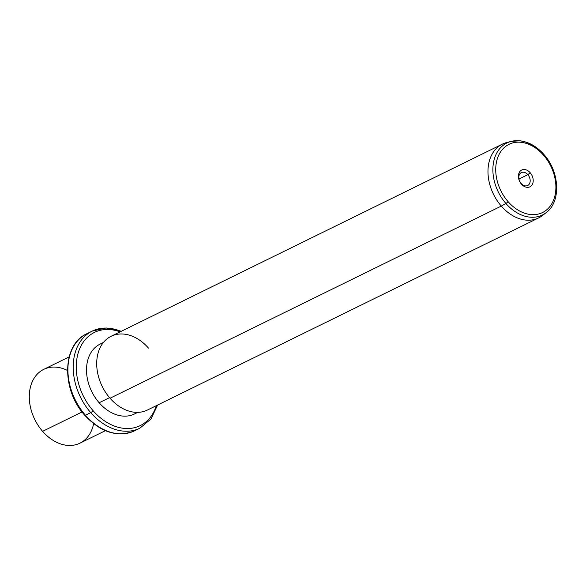 <?xml version="1.0" encoding="UTF-8"?>
<svg xmlns="http://www.w3.org/2000/svg" width="586" height="586" viewBox="0 0 586 586"><rect width="100%" height="100%" fill="white"/><g stroke="black" fill="none" stroke-linecap="round" stroke-linejoin="round"><path stroke-width="0.88" d="M67.478 370.462A41.108 30.113 63.8 0 0 31.9 382.592A41.108 30.113 63.8 0 0 42.61 431.34A41.108 30.113 63.8 0 0 93.621 423.7M105.377 430.681L79.952 443.17A41.108 30.113 -116.2 0 1 42.61 431.34L82.069 411.958L42.61 431.34A41.108 30.113 -116.2 0 1 43.716 369.378L69.141 356.889M121.024 331.412A54.088 39.621 63.8 0 0 92.185 331.112L86.904 333.705A54.088 39.621 63.8 0 0 85.446 415.24A2.161 0.505 139 0 1 84.831 415.342A2.161 0.505 -41 0 0 85.446 415.24A54.088 39.621 63.8 0 0 134.582 430.805A54.088 39.621 -116.2 0 1 85.446 415.24A54.088 39.621 -116.2 0 1 86.904 333.705C61.926 344.59 61.318 389.917 84.831 415.342C100.917 432.527 117.5 437.683 134.582 430.805L139.871 428.205A54.088 39.621 -116.2 0 1 90.735 412.639L85.446 415.24L90.735 412.639A54.088 39.621 63.8 0 0 139.871 428.205L150.946 419.012L157.627 405.021M92.185 331.112A54.088 39.621 63.8 0 0 90.735 412.639A54.088 39.621 -116.2 0 1 92.185 331.112L106.234 327.97L121.39 331.229M120.093 331.866A51.92 38.031 63.8 0 0 78.729 351.263A51.92 38.031 63.8 0 0 93.071 410.669A2.161 0.505 139 0 1 90.735 412.639A2.161 0.505 -41 0 0 93.071 410.669A51.92 38.031 63.8 0 0 156.33 405.659A51.92 38.031 -116.2 0 1 93.071 410.669A51.92 38.031 -116.2 0 1 78.729 351.263A51.92 38.031 -116.2 0 1 120.093 331.866M103.092 342.891A38.94 28.524 63.8 0 0 99.144 402.758A38.94 28.524 63.8 0 0 137.219 412.376M137.761 412.368L134.516 413.965A38.94 28.524 -116.2 0 1 99.144 402.758L109.531 397.652L99.144 402.758A38.94 28.524 -116.2 0 1 100.184 344.055L103.429 342.458M148.47 348.099A41.108 30.113 63.8 0 0 102.997 343.015A41.108 30.113 63.8 0 0 110.029 398.231L501.301 206.082A41.108 30.113 63.8 0 0 538.644 217.911A41.108 30.113 63.8 0 0 544.291 213.949M538.644 217.911L147.364 410.061A41.108 30.113 -116.2 0 1 110.029 398.231A41.108 30.113 -116.2 0 1 111.128 336.269L502.407 144.119A41.108 30.113 63.8 0 0 501.301 206.082L110.029 398.231M508.992 142.068A41.108 30.113 63.8 0 0 502.407 144.119M505.901 203.459A40.148 29.41 63.8 0 0 546.159 212.637A40.148 29.41 -116.2 0 1 505.901 203.459L501.301 206.082L505.901 203.459A2.161 0.505 -41 0 0 508.04 201.591A38.009 27.842 63.8 0 0 550.086 206.294A38.009 27.842 63.8 0 0 543.588 155.239A2.161 0.505 -41 0 0 543.896 154.47A2.161 0.505 -41 0 0 543.449 154.492A40.148 29.41 63.8 0 0 511.175 141.387A40.148 29.41 63.8 0 0 505.901 203.459A40.148 29.41 -116.2 0 1 511.175 141.387L506.7 142.537A41.108 30.113 -116.2 0 0 501.301 206.082A41.108 30.113 -116.2 0 0 542.526 215.48L546.159 212.637C561.234 201.745 559.681 171.735 543.896 154.47A2.161 0.505 139 0 1 543.588 155.239A38.009 27.842 63.8 0 0 501.535 150.536A38.009 27.842 63.8 0 0 508.04 201.591A2.161 0.505 139 0 1 505.901 203.459M508.04 201.591A38.009 27.842 -116.2 0 1 501.535 150.536A38.009 27.842 -116.2 0 1 543.588 155.239A38.009 27.842 -116.2 0 1 550.086 206.294A38.009 27.842 -116.2 0 1 508.04 201.591M530.183 172.716A9.354 6.849 63.8 0 0 519.841 171.559A9.354 6.849 63.8 0 0 521.437 184.121A9.354 6.849 63.8 0 0 531.788 185.279A9.354 6.849 63.8 0 0 530.183 172.716L527.854 174.679A7.193 5.267 63.8 0 0 519.899 173.793A7.193 5.267 63.8 0 0 521.13 183.447L521.437 184.121A9.354 6.849 -116.2 0 1 519.841 171.559A9.354 6.849 -116.2 0 1 530.183 172.716A9.354 6.849 -116.2 0 1 531.788 185.279A9.354 6.849 -116.2 0 1 521.437 184.121L521.13 183.447A7.193 5.267 63.8 0 0 529.085 184.341A7.193 5.267 63.8 0 0 527.854 174.679L530.183 172.716M527.854 174.679L518.962 179.045L527.854 174.679A7.193 5.267 -116.2 0 1 527.656 185.52A7.193 5.267 -116.2 0 1 521.13 183.447A7.193 5.267 -116.2 0 1 521.32 172.614A7.193 5.267 -116.2 0 1 527.854 174.679M511.175 141.387L519.841 140.779C528.733 141.863 536.754 146.427 543.896 154.47"/></g></svg>
